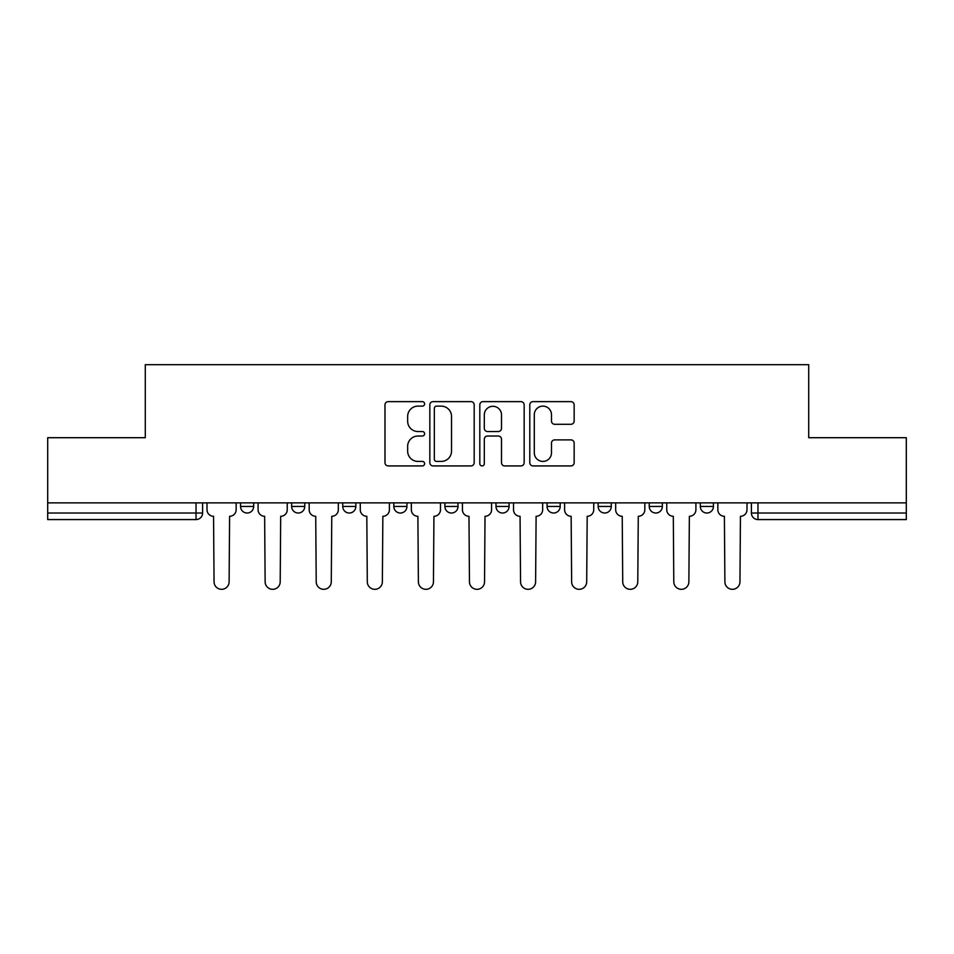 <?xml version="1.0" encoding="UTF-8"?>
<svg xmlns="http://www.w3.org/2000/svg" width="954" height="954" viewBox="0 0 954 954"><rect width="100%" height="100%" fill="white"/><g stroke="black" fill="none" stroke-linecap="round" stroke-linejoin="round"><path stroke-width="1.43" d="M424.613 403.888A2.254 2.254 0 0 0 422.36 401.634L388.206 401.634A3.22 3.22 0 0 0 384.987 404.842L384.987 462.702A3.22 3.22 0 0 0 388.206 465.922L422.36 465.922A2.254 2.254 0 0 0 424.613 463.668A2.254 2.254 0 0 0 422.36 461.414L417.935 461.414A10.291 10.291 0 0 1 407.656 451.135L407.656 446.305A10.291 10.291 0 0 1 417.935 436.026L422.36 436.026A2.254 2.254 0 0 0 424.613 433.772A2.254 2.254 0 0 0 422.36 431.53L417.935 431.53A10.291 10.291 0 0 1 407.656 421.239L407.656 416.421A10.291 10.291 0 0 1 417.935 406.13L422.36 406.13A2.254 2.254 0 0 0 424.613 403.888M700.331 502.865L700.331 506.467L713.425 506.467A6.547 6.547 0 0 1 706.878 513.025A6.547 6.547 0 0 1 700.331 506.467L700.331 502.865M444.91 506.467L444.91 502.865L444.91 506.467A6.547 6.547 0 0 0 451.457 513.025A6.547 6.547 0 0 1 444.91 506.467L458.003 506.467A6.547 6.547 0 0 1 451.457 513.025M342.736 502.865L342.736 506.467L355.842 506.467A6.547 6.547 0 0 1 349.295 513.025A6.547 6.547 0 0 1 342.736 506.467L342.736 502.865M291.662 506.467L291.662 502.865L291.662 506.467A6.547 6.547 0 0 0 298.208 513.025A6.547 6.547 0 0 1 291.662 506.467L304.755 506.467A6.547 6.547 0 0 1 298.208 513.025A6.547 6.547 0 0 0 304.755 506.467A6.547 6.547 0 0 1 298.208 513.025M240.575 506.467L240.575 502.865L240.575 506.467A6.547 6.547 0 0 0 247.122 513.025A6.547 6.547 0 0 1 240.575 506.467L253.669 506.467A6.547 6.547 0 0 1 247.122 513.025A6.547 6.547 0 0 0 253.669 506.467A6.547 6.547 0 0 1 247.122 513.025M570.933 424.291A3.22 3.22 0 0 0 574.153 421.084L574.153 404.842A3.22 3.22 0 0 0 570.933 401.634L533.012 401.634A3.22 3.22 0 0 0 529.792 404.842L529.792 462.702A3.22 3.22 0 0 0 533.012 465.922L570.933 465.922A3.22 3.22 0 0 0 574.153 462.702L574.153 443.097A3.22 3.22 0 0 0 570.933 439.877L554.703 439.877A3.22 3.22 0 0 0 551.495 443.097L551.495 452.816A8.598 8.598 0 0 1 542.898 461.414A8.598 8.598 0 0 1 534.3 452.816L534.3 414.728A8.598 8.598 0 0 1 542.898 406.13A8.598 8.598 0 0 1 551.495 414.728L551.495 421.084A3.22 3.22 0 0 0 554.703 424.291L570.933 424.291M47.7 502.865L47.7 437.707L145.282 437.707L145.282 364.678L808.718 364.678L808.718 437.707L906.3 437.707L906.3 502.865L47.7 502.865L47.7 513.025L202.594 513.025L202.594 502.865M474.186 404.842A3.22 3.22 0 0 0 470.978 401.634L433.044 401.634A3.22 3.22 0 0 0 429.837 404.842L429.837 462.702A3.22 3.22 0 0 0 433.044 465.922L470.978 465.922A3.22 3.22 0 0 0 474.186 462.702L474.186 404.842M483.022 401.634L520.956 401.634A3.22 3.22 0 0 1 524.163 404.842L524.163 462.702A3.22 3.22 0 0 1 520.956 465.922L504.726 465.922A3.22 3.22 0 0 1 501.506 462.702L501.506 439.245A3.22 3.22 0 0 0 498.298 436.026L487.53 436.026A3.22 3.22 0 0 0 484.31 439.245L484.31 463.668A2.254 2.254 0 0 1 482.068 465.922A2.254 2.254 0 0 1 479.814 463.668L479.814 404.842A3.22 3.22 0 0 1 483.022 401.634M751.406 502.865L751.406 513.025L906.3 513.025L906.3 519.572L757.965 519.572A6.547 6.547 0 0 1 751.406 513.025M906.3 502.865L906.3 513.025M202.594 513.025A6.547 6.547 0 0 1 196.035 519.572A6.547 6.547 0 0 0 202.594 513.025A6.547 6.547 0 0 1 196.035 519.572L47.7 519.572L47.7 513.025M713.425 502.865L713.425 506.467L713.425 502.865M662.338 502.865L662.338 506.467A6.547 6.547 0 0 1 655.792 513.025A6.547 6.547 0 0 1 649.245 506.467L662.338 506.467L662.338 502.865M649.245 502.865L649.245 506.467M611.264 502.865L611.264 506.467A6.547 6.547 0 0 1 604.705 513.025A6.547 6.547 0 0 1 598.158 506.467L611.264 506.467M598.158 502.865L598.158 506.467M560.177 502.865L560.177 506.467A6.547 6.547 0 0 1 553.63 513.025A6.547 6.547 0 0 1 547.071 506.467L560.177 506.467M547.071 502.865L547.071 506.467M509.09 502.865L509.09 506.467A6.547 6.547 0 0 1 502.543 513.025A6.547 6.547 0 0 1 495.997 506.467L509.09 506.467A6.547 6.547 0 0 1 502.543 513.025A6.547 6.547 0 0 0 509.09 506.467M495.997 502.865L495.997 506.467M458.003 502.865L458.003 506.467M406.929 502.865L406.929 506.467A6.547 6.547 0 0 1 400.37 513.025A6.547 6.547 0 0 1 393.823 506.467L406.929 506.467A6.547 6.547 0 0 1 400.37 513.025A6.547 6.547 0 0 0 406.929 506.467L406.929 502.865M393.823 502.865L393.823 506.467M355.842 502.865L355.842 506.467L355.842 502.865M304.755 502.865L304.755 506.467L304.755 502.865M253.669 502.865L253.669 506.467L253.669 502.865M436.586 406.13A2.254 2.254 0 0 0 434.332 408.384L434.332 459.172A2.254 2.254 0 0 0 436.586 461.414L441.237 461.414A10.291 10.291 0 0 0 451.528 451.135L451.528 416.421A10.291 10.291 0 0 0 441.237 406.13L436.586 406.13M501.506 414.895A8.598 8.598 0 0 0 492.908 406.297A8.598 8.598 0 0 0 484.31 414.895L484.31 428.31A3.22 3.22 0 0 0 487.53 431.53L498.298 431.53A3.22 3.22 0 0 0 501.506 428.31L501.506 414.895M207.006 509.746L207.006 502.865L207.006 509.746A6.547 6.547 0 0 0 213.553 516.293L214.054 581.785A7.537 7.537 0 0 0 221.578 589.322A7.537 7.537 0 0 0 229.115 581.785L229.604 516.293A6.547 6.547 0 0 0 236.151 509.746L236.151 502.865L236.151 509.746M213.553 516.293L214.054 581.785M229.115 581.785L229.604 516.293M258.093 509.746L258.093 502.865L258.093 509.746A6.547 6.547 0 0 0 264.64 516.293L265.129 581.785A7.537 7.537 0 0 0 272.665 589.322A7.537 7.537 0 0 0 280.202 581.785L280.691 516.293A6.547 6.547 0 0 0 287.237 509.746L287.237 502.865L287.237 509.746M309.179 509.746L309.179 502.865L309.179 509.746A6.547 6.547 0 0 0 315.726 516.293L316.215 581.785A7.537 7.537 0 0 0 323.752 589.322A7.537 7.537 0 0 0 331.276 581.785L331.777 516.293A6.547 6.547 0 0 0 338.324 509.746L338.324 502.865L338.324 509.746M264.64 516.293L265.129 581.785M280.202 581.785L280.691 516.293M315.726 516.293L316.215 581.785M331.276 581.785L331.777 516.293M360.266 509.746L360.266 502.865L360.266 509.746A6.547 6.547 0 0 0 366.813 516.293L367.302 581.785A7.537 7.537 0 0 0 374.827 589.322A7.537 7.537 0 0 0 382.363 581.785L382.852 516.293A6.547 6.547 0 0 0 389.399 509.746L389.399 502.865L389.399 509.746M411.341 509.746L411.341 502.865L411.341 509.746A6.547 6.547 0 0 0 417.888 516.293L418.389 581.785A7.537 7.537 0 0 0 425.913 589.322A7.537 7.537 0 0 0 433.45 581.785L433.939 516.293A6.547 6.547 0 0 0 440.486 509.746L440.486 502.865L440.486 509.746M462.428 509.746L462.428 502.865L462.428 509.746A6.547 6.547 0 0 0 468.974 516.293L469.463 581.785A7.537 7.537 0 0 0 477 589.322A7.537 7.537 0 0 0 484.537 581.785L485.026 516.293A6.547 6.547 0 0 0 491.572 509.746L491.572 502.865L491.572 509.746M366.813 516.293L367.302 581.785M382.363 581.785L382.852 516.293M417.888 516.293L418.389 581.785M433.45 581.785L433.939 516.293M468.974 516.293L469.463 581.785M484.537 581.785L485.026 516.293M513.514 509.746L513.514 502.865L513.514 509.746A6.547 6.547 0 0 0 520.061 516.293L520.55 581.785A7.537 7.537 0 0 0 528.087 589.322A7.537 7.537 0 0 0 535.611 581.785L536.112 516.293A6.547 6.547 0 0 0 542.659 509.746L542.659 502.865L542.659 509.746M520.061 516.293L520.55 581.785M535.611 581.785L536.112 516.293M564.601 509.746L564.601 502.865L564.601 509.746A6.547 6.547 0 0 0 571.148 516.293L571.637 581.785A7.537 7.537 0 0 0 579.173 589.322A7.537 7.537 0 0 0 586.698 581.785L587.187 516.293A6.547 6.547 0 0 0 593.734 509.746L593.734 502.865L593.734 509.746M571.148 516.293L571.637 581.785M586.698 581.785L587.187 516.293M615.676 509.746L615.676 502.865L615.676 509.746A6.547 6.547 0 0 0 622.223 516.293L622.723 581.785A7.537 7.537 0 0 0 630.248 589.322A7.537 7.537 0 0 0 637.785 581.785L638.274 516.293A6.547 6.547 0 0 0 644.821 509.746L644.821 502.865L644.821 509.746M622.223 516.293L622.723 581.785M637.785 581.785L638.274 516.293M666.763 509.746L666.763 502.865L666.763 509.746A6.547 6.547 0 0 0 673.309 516.293L673.798 581.785A7.537 7.537 0 0 0 681.335 589.322A7.537 7.537 0 0 0 688.871 581.785L689.36 516.293A6.547 6.547 0 0 0 695.907 509.746L695.907 502.865L695.907 509.746M673.309 516.293L673.798 581.785M688.871 581.785L689.36 516.293M717.849 509.746L717.849 502.865L717.849 509.746A6.547 6.547 0 0 0 724.396 516.293L724.885 581.785A7.537 7.537 0 0 0 732.422 589.322A7.537 7.537 0 0 0 739.946 581.785L740.447 516.293A6.547 6.547 0 0 0 746.994 509.746L746.994 502.865L746.994 509.746M724.396 516.293L724.885 581.785M739.946 581.785L740.447 516.293M196.035 502.865L196.035 519.572M757.965 502.865L757.965 519.572"/></g></svg>
